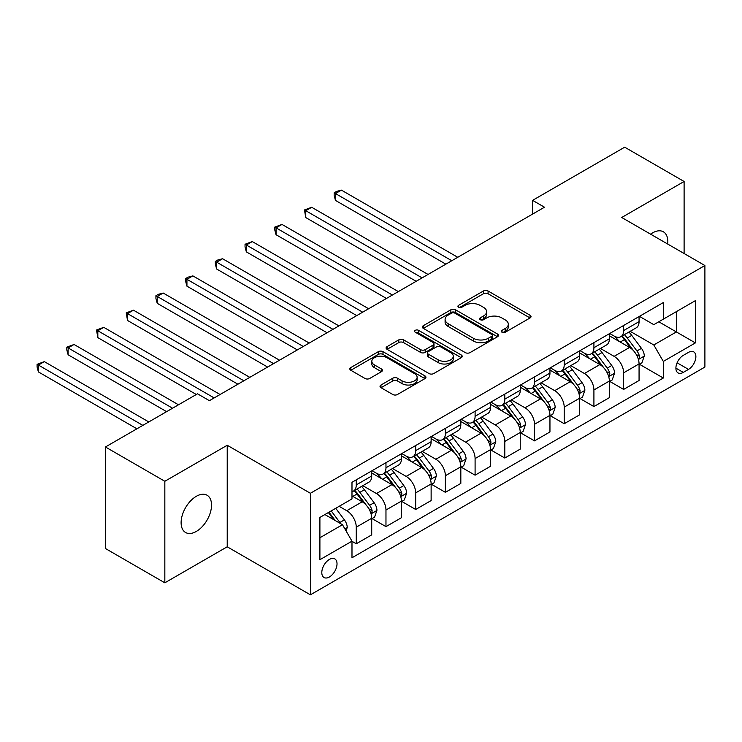 <?xml version="1.0" encoding="UTF-8"?>
<svg xmlns="http://www.w3.org/2000/svg" width="742" height="742" viewBox="0 0 742 742"><rect width="100%" height="100%" fill="white"/><g stroke="black" fill="none" stroke-linecap="round" stroke-linejoin="round"><path stroke-width="1.11" d="M502.009 332.24A2.309 1.336 0 0 0 505.274 332.24L530.066 317.938A3.302 1.901 0 0 0 531.031 316.584A3.302 1.901 0 0 0 530.066 315.239L488.078 291.003A3.302 1.901 0 0 0 483.413 291.003L458.621 305.305A2.309 1.336 0 0 0 457.944 306.251A2.309 1.336 0 0 0 458.621 307.197A2.309 1.336 0 0 0 461.886 307.197L465.095 305.342A10.555 6.094 0 0 1 480.028 305.342L483.524 307.364A10.555 6.094 0 0 1 486.622 311.668A10.555 6.094 0 0 1 483.524 315.981L480.315 317.836A2.309 1.336 0 0 0 479.638 318.772A2.309 1.336 0 0 0 480.315 319.719A2.309 1.336 0 0 0 483.58 319.719L486.789 317.864A10.555 6.094 0 0 1 501.722 317.864L505.219 319.885A10.555 6.094 0 0 1 508.316 324.198A10.555 6.094 0 0 1 505.219 328.511L502.009 330.357A2.309 1.336 0 0 0 501.332 331.303A2.309 1.336 0 0 0 502.009 332.24L502.009 330.357M196.324 531.43A21.509 12.419 120 0 0 210.376 512.472A21.509 12.419 120 0 0 207.083 495.239A21.509 12.419 120 0 0 196.324 496.305A21.509 12.419 120 0 0 182.272 515.254A21.509 12.419 120 0 0 185.574 532.496A21.509 12.419 120 0 0 196.324 531.43M667.698 244.044A21.509 12.419 120 0 0 663.376 231.801A21.509 12.419 120 0 0 652.617 232.867A21.509 12.419 120 0 0 650.613 234.175M329.411 576.979A10.759 6.205 120 0 0 336.441 567.509A10.759 6.205 120 0 0 334.79 558.884A10.759 6.205 120 0 0 329.411 559.422A10.759 6.205 120 0 0 322.38 568.901A10.759 6.205 120 0 0 324.031 577.517A10.759 6.205 120 0 0 329.411 576.979M381.008 385.005A3.302 1.901 0 0 0 380.034 386.35A3.302 1.901 0 0 0 381.008 387.695L392.787 394.503A3.302 1.901 0 0 0 397.452 394.503L424.971 378.606A3.302 1.901 0 0 0 425.945 377.261A3.302 1.901 0 0 0 424.971 375.916L382.983 351.671A3.302 1.901 0 0 0 378.318 351.671L350.799 367.559A3.302 1.901 0 0 0 349.825 368.913A3.302 1.901 0 0 0 350.799 370.258L365.027 378.476A3.302 1.901 0 0 0 369.692 378.476L381.471 371.668A3.302 1.901 0 0 0 382.436 370.323A3.302 1.901 0 0 0 381.471 368.978L374.413 364.906A8.821 5.092 0 0 1 371.825 361.298A8.821 5.092 0 0 1 377.279 356.596A8.821 5.092 0 0 1 386.897 357.7L414.537 373.653A8.821 5.092 0 0 1 417.125 377.261A8.821 5.092 0 0 1 411.671 381.963A8.821 5.092 0 0 1 402.053 380.859L397.452 378.207A3.302 1.901 0 0 0 392.787 378.207L381.008 385.005L381.008 387.695M227.219 445.265L164.835 481.28L105.429 446.981L105.429 548.514L164.835 582.813L227.219 546.798L310.397 594.815L310.397 493.282L227.219 445.265L227.219 546.798M684.105 253.514L684.105 181.484L621.722 217.499L704.9 265.525L310.397 493.282M684.105 181.484L624.69 147.185L532.598 200.349L532.598 214.067M105.429 446.981L197.511 393.807L209.402 400.671L544.489 207.213L532.598 200.349M465.327 352.617A3.302 1.901 0 0 0 469.992 352.617L497.52 336.72A3.302 1.901 0 0 0 498.485 335.375A3.302 1.901 0 0 0 497.52 334.03L455.532 309.785A3.302 1.901 0 0 0 450.867 309.785L423.339 325.682A3.302 1.901 0 0 0 422.374 327.027A3.302 1.901 0 0 0 423.339 328.372L465.327 352.617M416.216 332.741A2.309 1.336 0 0 1 418.562 333.065L418.562 330.329L461.246 354.973A3.302 1.901 0 0 1 462.21 356.318A3.302 1.901 0 0 1 461.246 357.663L433.727 373.56A3.302 1.901 0 0 1 429.062 373.56L387.064 349.315L387.064 346.625A3.302 1.901 0 0 0 386.1 347.97A3.302 1.901 0 0 0 387.064 349.315M387.064 346.625L398.853 339.817A3.302 1.901 0 0 1 403.518 339.817L420.547 349.649A3.302 1.901 0 0 0 425.212 349.649L433.022 345.141A3.302 1.901 0 0 0 433.987 343.796A3.302 1.901 0 0 0 433.022 342.442L415.297 332.212A2.309 1.336 0 0 1 414.62 331.266A2.309 1.336 0 0 1 416.039 330.032A2.309 1.336 0 0 1 418.562 330.329M688.502 352.376L683.271 355.39A10.416 6.019 120 0 0 676.463 364.572A10.416 6.019 120 0 0 678.067 372.92A10.416 6.019 120 0 0 683.271 372.41L688.502 369.386A10.416 6.019 120 0 0 695.31 360.204A10.416 6.019 120 0 0 693.714 351.856A10.416 6.019 120 0 0 688.502 352.376M310.397 594.815L704.9 367.058L704.9 265.525M639.428 316.361L653.804 324.662L663.311 319.171L663.311 302.569L351.986 482.309L351.986 498.912L319.904 517.434L319.904 559.691L351.986 541.168L351.986 557.771L663.311 378.03L663.311 361.428L653.804 344.965L630.171 331.322M663.311 319.171L695.393 300.649L695.393 342.906L663.311 361.428M164.835 481.28L164.835 582.813M658.794 321.778L676.379 331.934L676.379 311.621L695.393 300.649M653.804 344.965L676.379 331.934L695.393 342.906M319.904 537.737L342.479 524.705L324.894 514.549M351.986 541.308L356.262 543.775L356.262 527.172A13.439 7.763 -120 0 0 346.755 510.709L339.159 506.322M356.262 543.775L371.714 534.861L371.714 518.259A13.439 7.763 -120 0 0 362.207 501.796L351.986 495.897M372.067 518.602L385.97 526.625L385.97 510.023A13.439 7.763 -120 0 0 376.463 493.56L362.819 485.676M385.97 526.625L401.422 517.712L401.422 501.11A13.439 7.763 -120 0 0 391.915 484.637L371.714 472.979M401.774 501.453L415.678 509.476L415.678 492.873A13.439 7.763 -120 0 0 406.171 476.41L392.527 468.527M415.678 509.476L431.13 500.562L431.13 483.96A13.439 7.763 -120 0 0 421.623 467.488L401.422 455.829M431.482 484.303L445.385 492.326L445.385 475.724A13.439 7.763 -120 0 0 435.879 459.261L422.226 451.377M445.385 492.326L460.828 483.404L460.828 466.801A13.439 7.763 -120 0 0 451.322 450.338L431.13 438.68M461.19 467.145L475.093 475.177L475.093 458.575A13.439 7.763 -120 0 0 465.586 442.111L451.934 434.228M475.093 475.177L490.536 466.254L490.536 449.652A13.439 7.763 -120 0 0 481.029 433.189L460.828 421.53M490.898 449.995L504.801 458.027L504.801 441.425A13.439 7.763 -120 0 0 495.294 424.953L481.641 417.078M504.801 458.027L520.244 449.105L520.244 432.503A13.439 7.763 -120 0 0 510.737 416.039L490.536 404.371M520.606 432.846L534.5 440.869L534.5 424.266A13.439 7.763 -120 0 0 525.002 407.803L511.349 399.929M534.5 440.869L549.952 431.955L549.952 415.353A13.439 7.763 -120 0 0 540.445 398.89L520.244 387.222M550.304 415.696L564.208 423.719L564.208 407.117A13.439 7.763 -120 0 0 554.701 390.654L541.057 382.779M564.208 423.719L579.66 414.806L579.66 398.204A13.439 7.763 -120 0 0 570.153 381.74L549.952 370.072M580.012 398.547L593.915 406.57L593.915 389.967A13.439 7.763 -120 0 0 584.408 373.504L570.765 365.62M593.915 406.57L609.367 397.656L609.367 381.054A13.439 7.763 -120 0 0 599.861 364.582L579.66 352.923M609.72 381.397L623.623 389.42L623.623 372.818A13.439 7.763 -120 0 0 614.116 356.355L600.473 348.471M623.623 389.42L639.066 380.498L639.066 363.895A13.439 7.763 -120 0 0 629.568 347.432L609.367 335.774M609.72 333.51L614.116 336.043A13.439 7.763 -120 0 0 620.841 336.71A13.439 7.763 -120 0 0 623.623 330.561L623.623 325.478M580.012 350.66L584.408 353.201A13.439 7.763 -120 0 0 591.133 353.86A13.439 7.763 -120 0 0 593.915 347.71L593.915 342.628M550.304 367.809L554.701 370.351A13.439 7.763 -120 0 0 561.425 371.019A13.439 7.763 -120 0 0 564.208 364.86L564.208 359.787M520.606 384.959L525.002 387.5A13.439 7.763 -120 0 0 531.717 388.168A13.439 7.763 -120 0 0 534.5 382.009L534.5 376.936M490.898 402.108L495.294 404.65A13.439 7.763 -120 0 0 502.009 405.317A13.439 7.763 -120 0 0 504.801 399.159L504.801 394.085M461.19 419.258L465.586 421.799A13.439 7.763 -120 0 0 472.311 422.467A13.439 7.763 -120 0 0 475.093 416.308L475.093 411.235M431.482 436.417L435.879 438.949A13.439 7.763 -120 0 0 442.603 439.616A13.439 7.763 -120 0 0 445.385 433.467L445.385 428.384M401.774 453.566L406.171 456.098A13.439 7.763 -120 0 0 412.895 456.766A13.439 7.763 -120 0 0 415.678 450.617L415.678 445.534M372.067 470.716L376.463 473.257A13.439 7.763 -120 0 0 383.187 473.915A13.439 7.763 -120 0 0 385.97 467.766L385.97 462.683M639.428 364.239L663.311 378.03M620.841 336.71L636.284 327.797A13.439 7.763 -120 0 0 639.066 321.638L639.066 316.565M591.133 353.86L606.576 344.947A13.439 7.763 -120 0 0 609.367 338.788L609.367 333.714M561.425 371.019L576.877 362.096A13.439 7.763 -120 0 0 579.66 355.937L579.66 350.864M531.717 388.168L547.169 379.245A13.439 7.763 -120 0 0 549.952 373.096L549.952 368.013M502.009 405.317L517.462 396.395A13.439 7.763 -120 0 0 520.244 390.246L520.244 385.163M472.311 422.467L487.754 413.544A13.439 7.763 -120 0 0 490.536 407.395L490.536 402.312M442.603 439.616L458.046 430.703A13.439 7.763 -120 0 0 460.828 424.545L460.828 419.471M412.895 456.766L428.338 447.853A13.439 7.763 -120 0 0 431.13 441.694L431.13 436.621M383.187 473.915L398.639 465.002A13.439 7.763 -120 0 0 401.422 458.844L401.422 453.77M351.986 491.612A13.439 7.763 -120 0 0 353.48 491.074L368.932 482.152A13.439 7.763 -120 0 0 371.714 475.993L371.714 470.92M353.48 491.074A13.439 7.763 -120 0 0 356.262 484.916L356.262 479.842M342.479 524.705L351.986 541.168M502.937 332.574L505.219 331.247A10.555 6.094 0 0 0 508.316 326.944L508.316 324.198M486.622 311.668L486.622 314.413A10.555 6.094 0 0 1 483.524 318.726L481.243 320.043M530.02 317.956L488.078 293.739A3.302 1.901 0 0 0 483.413 293.739L459.548 307.522M497.474 336.747L455.532 312.53A3.302 1.901 0 0 0 450.867 312.53L423.385 328.4M491.686 336.321A2.309 1.336 0 0 0 492.363 335.375A2.309 1.336 0 0 0 491.686 334.429L454.837 313.152A2.309 1.336 0 0 0 451.572 313.152L448.187 315.109A10.555 6.094 0 0 0 445.098 319.412A10.555 6.094 0 0 0 448.187 323.725L473.377 338.269A10.555 6.094 0 0 0 488.31 338.269L491.686 336.321L491.686 339.066A2.309 1.336 0 0 0 492.363 338.12L492.363 335.375M445.098 319.412L445.098 322.158A10.555 6.094 0 0 0 448.187 326.471L448.187 323.725M491.686 339.066L488.31 341.014A10.555 6.094 0 0 1 473.377 341.014L448.187 326.471M387.111 349.343L398.853 342.563L398.853 339.817M433.987 343.796L433.987 346.533A3.302 1.901 0 0 1 433.022 347.887L425.212 352.394A3.302 1.901 0 0 1 420.547 352.394L403.518 342.563A3.302 1.901 0 0 0 398.853 342.563M418.562 333.065L461.209 357.69M438.216 359.851A8.821 5.092 0 0 0 447.834 360.955A8.821 5.092 0 0 0 453.279 356.253A8.821 5.092 0 0 0 450.691 352.645L440.952 347.024A3.302 1.901 0 0 0 436.287 347.024L428.477 351.541A3.302 1.901 0 0 0 427.503 352.886A3.302 1.901 0 0 0 428.477 354.231L438.216 359.851L438.216 362.597A8.821 5.092 0 0 0 447.834 363.701A8.821 5.092 0 0 0 453.279 358.998L453.279 356.253M427.503 352.886L427.503 355.631A3.302 1.901 0 0 0 428.477 356.976L428.477 354.231M438.216 362.597L428.477 356.976M417.125 377.261L417.125 380.006A8.821 5.092 0 0 1 411.671 384.708A8.821 5.092 0 0 1 402.053 383.605L397.452 380.943A3.302 1.901 0 0 0 392.787 380.943L381.045 387.723M371.825 361.298L371.825 364.044A8.821 5.092 0 0 0 374.413 367.652L374.413 364.906M381.425 371.696L374.413 367.652M424.934 378.633L382.983 354.416A3.302 1.901 0 0 0 378.318 354.416L350.836 370.286M639.066 364.452L641.923 362.801L644.297 355.937A8.904 5.138 -120 0 0 641.459 348.36L631.748 335.393A25.71 14.84 -120 0 0 628.938 332.036M619.282 341.496A25.71 14.84 -120 0 0 614.024 335.987M638.259 358.998L639.298 357.876L639.493 356.318A8.904 5.138 -120 0 0 636.942 350.966L627.231 338A25.71 14.84 -120 0 0 624.421 334.642M622.028 336.024A21.342 12.317 60 0 1 625.534 340.003L633.751 350.975M457.74 257.288L341.413 190.128L335.467 193.56L335.467 200.414L445.859 264.152M621.573 336.293A25.71 14.84 60 0 1 624.374 339.65L630.83 348.267M335.467 200.414L334.16 195.545L334.16 192.799L451.804 260.72M334.16 192.799L336.543 191.427L341.413 190.128M609.367 381.601L612.215 379.95L614.589 373.096A8.904 5.138 -120 0 0 611.751 365.509L602.04 352.543A25.71 14.84 -120 0 0 599.23 349.185M589.575 358.646A25.71 14.84 -120 0 0 584.316 353.136M608.551 376.148L609.59 375.025L609.785 373.476A8.904 5.138 -120 0 0 607.234 368.115L597.523 355.149A25.71 14.84 -120 0 0 594.722 351.791M592.329 353.173A21.342 12.317 60 0 1 595.826 357.162L604.044 368.125M428.032 274.438L311.705 207.278L305.769 210.709L305.769 217.573L416.151 281.301M591.866 353.442A25.71 14.84 60 0 1 594.676 356.8L601.131 365.416M305.769 217.573L304.461 209.958L422.096 277.87M304.461 209.958L311.705 207.278M579.66 398.751L582.507 397.1L584.881 390.246A8.904 5.138 -120 0 0 582.043 382.659L572.332 369.692A25.71 14.84 -120 0 0 569.531 366.335M559.867 375.804A25.71 14.84 -120 0 0 554.608 370.295M578.843 393.297L579.882 392.175L580.077 390.626A8.904 5.138 -120 0 0 577.526 385.265L567.816 372.308A25.71 14.84 -120 0 0 565.014 368.941M562.621 370.323A21.342 12.317 60 0 1 566.118 374.311L574.336 385.274M398.333 291.587L281.997 224.427L276.061 227.859L276.061 234.722L386.443 298.451M562.158 370.592A25.71 14.84 60 0 1 564.968 373.949L571.423 382.566M276.061 234.722L274.753 229.853L274.753 227.108L392.388 295.019M274.753 227.108L281.997 224.427M549.952 415.9L552.799 414.259L555.183 407.395A8.904 5.138 -120 0 0 552.336 399.808L542.625 386.851A25.71 14.84 -120 0 0 539.824 383.484M530.159 392.954A25.71 14.84 -120 0 0 524.9 387.445M549.136 410.447L550.174 409.324L550.369 407.775A8.904 5.138 -120 0 0 547.819 402.414L538.108 389.457A25.71 14.84 -120 0 0 535.307 386.09M532.914 387.472A21.342 12.317 60 0 1 536.42 391.461L544.637 402.424M368.626 308.746L252.289 241.577L246.353 245.008L246.353 251.872L356.744 315.6M532.45 387.741A25.71 14.84 60 0 1 535.26 391.099L541.716 399.715M246.353 251.872L245.045 247.003L245.045 244.257L362.68 312.169M245.045 244.257L252.289 241.577M520.244 433.05L523.101 431.408L525.475 424.545A8.904 5.138 -120 0 0 522.628 416.958L512.917 404A25.71 14.84 -120 0 0 510.116 400.643M500.46 410.103A25.71 14.84 -120 0 0 495.192 404.594M519.437 427.596L520.467 426.474L520.661 424.925A8.904 5.138 -120 0 0 518.111 419.564L508.4 406.607A25.71 14.84 -120 0 0 505.599 403.249M503.206 404.631A21.342 12.317 60 0 1 506.712 408.61L514.929 419.582M338.918 325.896L222.591 258.735L216.645 262.158L216.645 269.021L327.036 332.75M502.751 404.891A25.71 14.84 60 0 1 505.552 408.248L512.008 416.865M216.645 269.021L215.338 264.152L215.338 261.407L332.973 329.327M215.338 261.407L217.712 260.034L222.591 258.735M490.536 450.199L493.393 448.558L495.767 441.694A8.904 5.138 -120 0 0 492.92 434.107L483.209 421.15A25.71 14.84 -120 0 0 480.408 417.792M470.753 427.253A25.71 14.84 -120 0 0 465.484 421.744M489.729 444.746L490.759 443.633L490.954 442.074A8.904 5.138 -120 0 0 488.412 436.723L478.701 423.756A25.71 14.84 -120 0 0 475.891 420.399M473.498 421.781A21.342 12.317 60 0 1 477.004 425.76L485.222 436.732M309.21 343.045L192.883 275.885L186.938 279.317L186.938 286.171L297.329 349.909M473.044 422.04A25.71 14.84 60 0 1 475.845 425.407L482.3 434.024M186.938 286.171L185.63 281.301L185.63 278.556L303.265 346.477M185.63 278.556L188.004 277.183L192.883 275.885M460.828 467.358L463.685 465.707L466.059 458.844A8.904 5.138 -120 0 0 463.221 451.266L453.51 438.299A25.71 14.84 -120 0 0 450.7 434.942M441.045 444.402A25.71 14.84 -120 0 0 435.777 438.893M460.021 461.895L461.06 460.782L461.255 459.224A8.904 5.138 -120 0 0 458.704 453.872L448.993 440.906A25.71 14.84 -120 0 0 446.183 437.548M443.79 438.93A21.342 12.317 60 0 1 447.296 442.909L455.514 453.881M279.502 360.195L163.175 293.034L157.23 296.466L157.23 303.32L267.621 367.058M443.336 439.19A25.71 14.84 60 0 1 446.137 442.557L452.592 451.173M157.23 303.32L155.922 298.451L155.922 295.706L273.566 363.626M155.922 295.706L158.306 294.333L163.175 293.034M431.13 484.507L433.977 482.857L436.352 475.993A8.904 5.138 -120 0 0 433.513 468.415L423.803 455.449A25.71 14.84 -120 0 0 420.992 452.091M411.337 461.552A25.71 14.84 -120 0 0 406.078 456.042M430.314 479.054L431.352 477.931L431.547 476.373A8.904 5.138 -120 0 0 428.997 471.022L419.286 458.055A25.71 14.84 -120 0 0 416.475 454.698M414.092 456.08A21.342 12.317 60 0 1 417.588 460.059L425.806 471.031M249.794 377.344L133.467 310.184L127.522 313.616L127.522 320.47L237.913 384.208M413.628 456.349A25.71 14.84 60 0 1 416.429 459.706L422.894 468.323M127.522 320.47L126.223 312.855L243.858 380.776M126.223 312.855L133.467 310.184M401.422 501.657L404.269 500.006L406.644 493.152A8.904 5.138 -120 0 0 403.806 485.565L394.095 472.598A25.71 14.84 -120 0 0 391.284 469.241M381.629 478.701A25.71 14.84 -120 0 0 376.37 473.192M400.606 496.203L401.645 495.081L401.839 493.532A8.904 5.138 -120 0 0 399.289 488.171L389.578 475.205A25.71 14.84 -120 0 0 386.777 471.847M384.384 473.229A21.342 12.317 60 0 1 387.88 477.217L396.098 488.18M220.086 394.494L103.759 327.333L97.823 330.765L97.823 337.629L196.324 394.494M383.92 473.498A25.71 14.84 60 0 1 386.73 476.856L393.186 485.472M97.823 337.629L96.516 330.014L214.15 397.925M96.516 330.014L103.759 327.333M371.714 518.806L374.562 517.155L376.936 510.301A8.904 5.138 -120 0 0 374.098 502.714L364.387 489.757A25.71 14.84 -120 0 0 361.586 486.39M370.898 513.353L371.937 512.23L372.132 510.682A8.904 5.138 -120 0 0 369.581 505.321L359.87 492.363A25.71 14.84 -120 0 0 357.069 488.997M354.676 490.379A21.342 12.317 60 0 1 358.182 494.367L366.4 505.33M178.497 404.789L74.052 344.483L68.116 347.915L68.116 354.778L166.616 411.643M354.212 490.647A25.71 14.84 60 0 1 357.023 494.005L363.478 502.622M68.116 354.778L66.808 349.909L66.808 347.163L172.561 408.221M66.808 347.163L74.052 344.483M346.05 530.882L347.237 527.451A8.904 5.138 -120 0 0 344.39 519.864L335.727 508.298M148.799 421.938L44.344 361.632L38.408 365.064L38.408 371.928L136.908 428.802M340.689 523.667A8.904 5.138 -120 0 0 339.873 522.47L331.21 510.904M328.984 512.193L335.208 520.504M328.363 512.555L333.64 519.604M38.408 371.928L37.1 367.058L37.1 364.313L142.854 425.37M37.1 364.313L44.344 361.632M346.755 510.709L362.207 501.796M376.463 493.56L391.915 484.637M406.171 476.41L421.623 467.488M435.879 459.261L451.322 450.338M465.586 442.111L481.029 433.189M495.294 424.953L510.737 416.039M525.002 407.803L540.445 398.89M554.701 390.654L570.153 381.74M584.408 373.504L599.861 364.582M614.116 356.355L629.568 347.432M623.623 330.561L639.066 321.638M623.623 372.818L639.066 363.895M593.915 389.967L609.367 381.054M593.915 347.71L609.367 338.788M564.208 407.117L579.66 398.204M564.208 364.86L579.66 355.937M534.5 424.266L549.952 415.353M534.5 382.009L549.952 373.096M504.801 441.425L520.244 432.503M504.801 399.159L520.244 390.246M475.093 458.575L490.536 449.652M475.093 416.308L490.536 407.395M445.385 475.724L460.828 466.801M445.385 433.467L460.828 424.545M415.678 492.873L431.13 483.96M415.678 450.617L431.13 441.694M385.97 510.023L401.422 501.11M385.97 467.766L401.422 458.844M356.262 527.172L371.714 518.259M356.262 484.916L371.714 475.993M677.103 362.81L688.502 369.386M675.906 368.153L683.271 372.41M505.219 331.247L505.219 328.511M480.315 319.719L480.315 317.836M483.524 318.726L483.524 315.981M458.621 307.197L458.621 305.305M483.413 293.739L483.413 291.003M488.078 293.739L488.078 291.003M530.066 317.938L530.066 315.239M423.339 328.372L423.339 325.682M450.867 312.53L450.867 309.785M455.532 312.53L455.532 309.785M497.52 336.72L497.52 334.03M473.377 341.014L473.377 338.269M488.31 341.014L488.31 338.269M403.518 342.563L403.518 339.817M420.547 352.394L420.547 349.649M425.212 352.394L425.212 349.649M433.022 347.887L433.022 345.141M461.246 357.663L461.246 354.973M392.787 380.943L392.787 378.207M397.452 380.943L397.452 378.207M402.053 383.605L402.053 380.859M381.471 371.668L381.471 368.978M350.799 370.258L350.799 367.559M378.318 354.416L378.318 351.671M382.983 354.416L382.983 351.671M424.971 378.606L424.971 375.916M638.408 359.48L644.241 356.114M627.231 338L631.748 335.393M620.229 342.043L624.374 339.65M636.942 350.966L641.459 348.36M636.237 354.444L639.493 356.318M608.7 376.63L614.534 373.263M597.523 355.149L602.04 352.543M590.521 359.193L594.676 356.8M607.234 368.115L611.751 365.509M606.529 371.594L609.785 373.476M578.992 393.779L584.826 390.413M567.816 372.308L572.332 369.692M560.813 376.342L564.968 373.949M577.526 385.265L582.043 382.659M576.822 388.743L580.077 390.626M549.284 410.938L555.118 407.562M538.108 389.457L542.625 386.851M531.105 393.501L535.26 391.099M547.819 402.414L552.336 399.808M547.114 405.893L550.369 407.775M519.576 428.088L525.41 424.721M508.4 406.607L512.917 404M501.406 410.651L505.552 408.248M518.111 419.564L522.628 416.958M517.406 423.042L520.661 424.925M489.878 445.237L495.712 441.87M478.701 423.756L483.209 421.15M471.699 427.8L475.845 425.407M488.412 436.723L492.92 434.107M487.707 440.192L490.954 442.074M460.17 462.387L466.004 459.02M448.993 440.906L453.51 438.299M441.991 444.95L446.137 442.557M458.704 453.872L463.221 451.266M458 457.35L461.255 459.224M430.462 479.536L436.296 476.169M419.286 458.055L423.803 455.449M412.283 462.099L416.429 459.706M428.997 471.022L433.513 468.415M428.292 474.5L431.547 476.373M400.754 496.686L406.588 493.319M389.578 475.205L394.095 472.598M382.575 479.249L386.73 476.856M399.289 488.171L403.806 485.565M398.584 491.649L401.839 493.532M371.046 513.835L376.88 510.468M359.87 492.363L364.387 489.757M352.867 496.398L357.023 494.005M369.581 505.321L374.098 502.714M368.876 508.799L372.132 510.682M344.919 528.925L347.173 527.618M339.873 522.47L344.39 519.864"/></g></svg>
